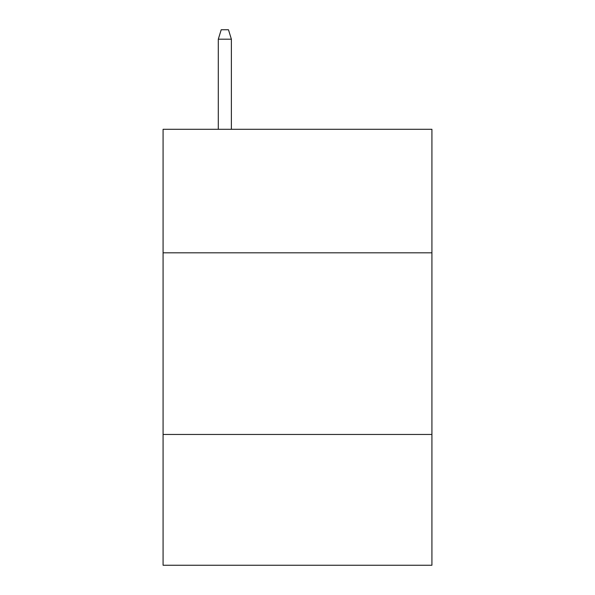 <?xml version="1.0" encoding="UTF-8"?>
<svg xmlns="http://www.w3.org/2000/svg" width="595" height="595" viewBox="0 0 595 595"><rect width="100%" height="100%" fill="white"/><g stroke="black" fill="none" stroke-linecap="round" stroke-linejoin="round"><path stroke-width="0.89" d="M431.918 252.816L431.918 129.293L163.082 129.293L163.082 252.816L431.918 252.816L431.918 565.25L163.082 565.25L163.082 252.816M431.918 434.462L163.082 434.462M231.381 129.293L231.381 39.196L218.298 39.196L218.298 129.293M218.298 39.196L221.206 29.75L228.473 29.75L231.381 39.196"/></g></svg>
